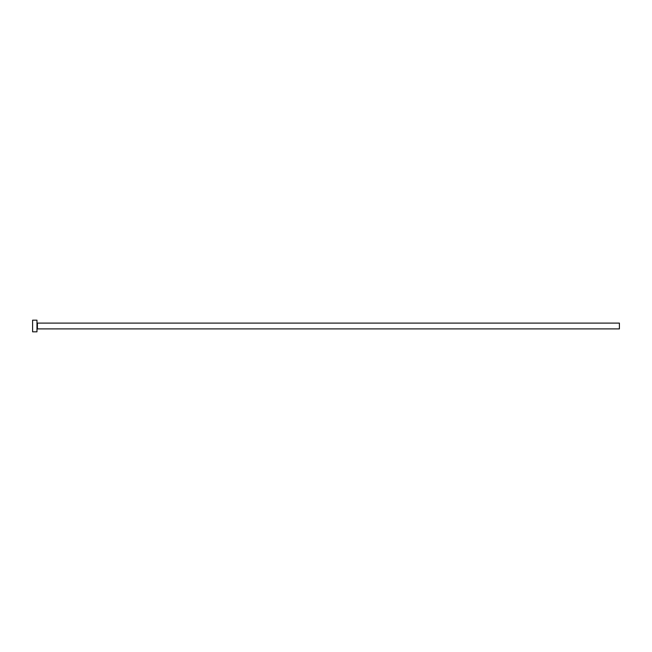 <?xml version="1.0" encoding="UTF-8"?>
<svg xmlns="http://www.w3.org/2000/svg" width="652" height="652" viewBox="0 0 652 652"><rect width="100%" height="100%" fill="white"/><g stroke="black" fill="none" stroke-linecap="round" stroke-linejoin="round"><path stroke-width="0.98" d="M37.408 328.91L37.408 323.09L619.4 323.09L619.4 328.91L37.408 328.91L36.968 329.35M36.968 326L36.968 331.827L32.6 331.827L32.6 320.173L36.968 320.173L36.968 326M37.408 323.09L36.968 322.65"/></g></svg>
